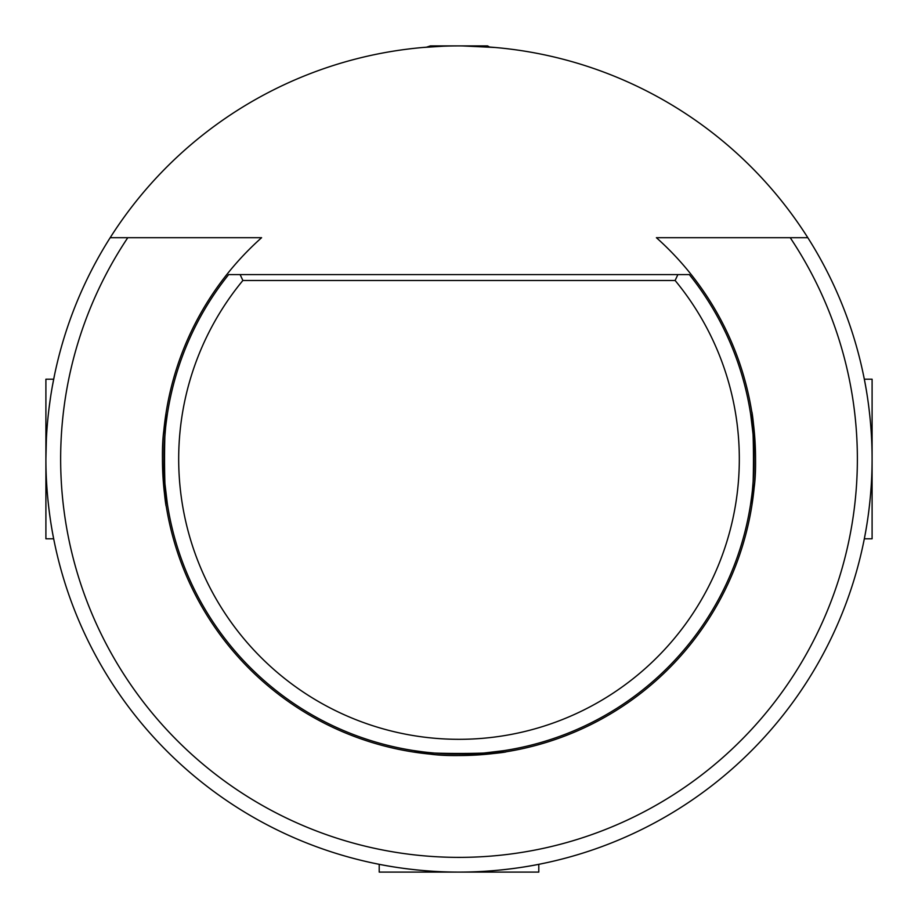 <?xml version="1.0" encoding="UTF-8"?>
<svg xmlns="http://www.w3.org/2000/svg" width="918" height="918" viewBox="0 0 918 918"><rect width="100%" height="100%" fill="white"/><g stroke="black" fill="none" stroke-linecap="round" stroke-linejoin="round"><path stroke-width="1.38" d="M242.88 280.483L675.12 280.483A280.323 280.323 0 0 1 650.839 663.393A280.323 280.323 0 0 1 267.161 663.393A280.323 280.323 0 0 1 242.88 280.483L240.114 274.585L228.662 274.585A295.068 295.068 0 0 0 258.165 675.178A295.068 295.068 0 0 0 659.835 675.178A295.068 295.068 0 0 0 689.338 274.585L240.114 274.585M423.29 751.899L414.729 750.729C412.021 754.366 505.979 754.366 503.259 750.729L484.371 752.978M475.788 753.586L459 754.068M432.367 752.863L427.765 752.416M751.899 494.699L750.729 503.271C754.366 505.979 754.366 412.021 750.729 414.741L752.978 433.629M753.586 442.201L754.068 461.031M753.54 476.568L752.416 490.235M166.101 423.29L167.271 414.729C163.633 412.021 163.633 505.979 167.271 503.259L165.022 484.371M163.932 459L163.932 456.969M164.46 441.432L165.584 427.765M675.12 280.483L677.886 274.585M790.214 237.693A398.343 398.343 0 0 1 196.349 758.497A398.343 398.343 0 0 1 127.786 237.693L110.183 237.693A413.1 413.1 0 0 0 459 872.1C411.608 872.169 374.074 863.172 374.739 863.413C372.834 862.886 410.679 872.146 459 872.1C506.392 872.169 543.926 863.172 543.261 863.413C545.166 862.886 507.321 872.146 459 872.1A413.1 413.1 0 0 0 807.817 237.693L656.393 237.693A296.548 296.548 0 0 1 672.642 664.666A296.548 296.548 0 0 1 245.358 664.666A296.548 296.548 0 0 1 261.607 237.693L127.786 237.693M459.608 872.1L459 872.1M443.119 46.21L422.854 47.484M426.48 47.185L430.416 45.9L487.584 45.9L489.546 47.036M491.52 47.185L495.146 47.484M495.284 47.495L462.179 45.911M166.238 506.208C165.768 507.964 159.766 459.574 163.829 430.508M506.208 751.762C507.964 752.232 459.574 758.234 430.508 754.171M751.762 411.792C752.232 410.036 758.234 458.426 754.171 487.492M872.1 459C872.169 506.392 863.172 543.926 863.413 543.249C862.886 545.166 872.146 507.321 872.1 459C872.169 411.608 863.172 374.074 863.413 374.739C862.886 372.834 872.146 410.679 872.1 459M863.413 374.739L864.32 379.203L872.1 379.203L872.1 538.797L864.32 538.797L863.654 542.09M543.261 863.413L538.797 864.32L538.797 872.1L379.203 872.1L379.203 864.32L375.91 863.654M54.587 374.739L52.418 385.939M50.593 396.92L48.998 408.51M46.393 438.85L45.9 459C45.831 506.392 54.828 543.926 54.587 543.249C55.114 545.166 45.854 507.321 45.9 459M54.587 543.261L53.68 538.797L45.9 538.797L45.9 379.203L53.68 379.203L54.346 375.91M110.183 237.693A413.1 413.1 0 0 1 807.817 237.693M53.68 379.203L45.9 379.203M165.779 503.259L167.271 503.259M165.779 414.741L167.271 414.741M752.221 414.741L750.729 414.741M752.221 503.259L750.729 503.259M503.259 752.221L503.259 750.729M414.741 752.221L414.741 750.729"/></g></svg>
